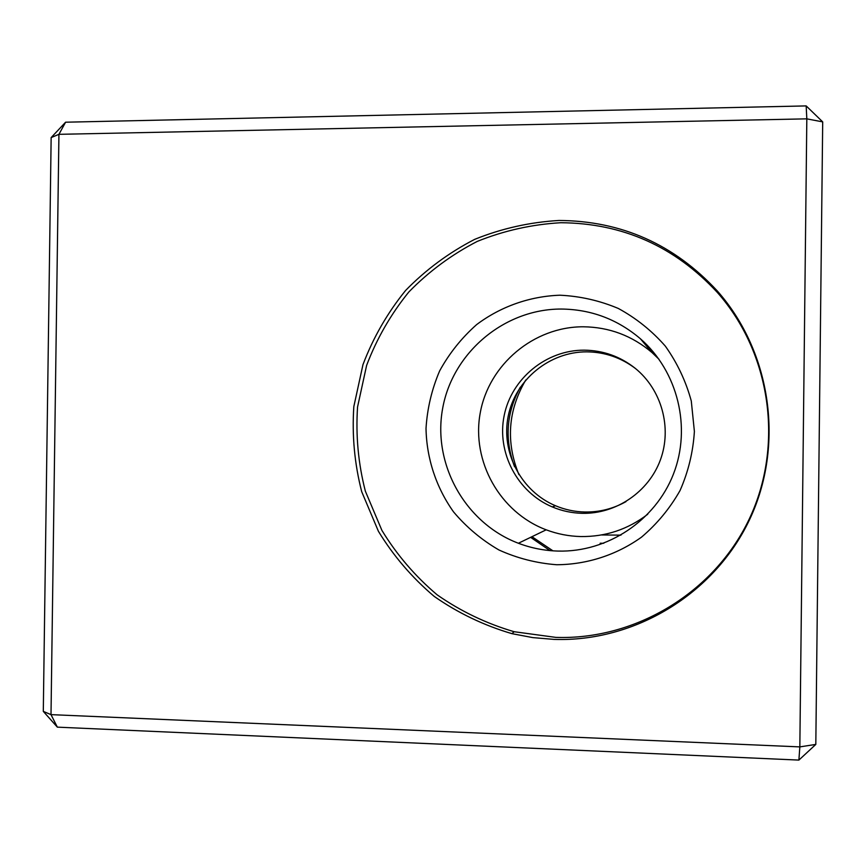 <?xml version="1.0" encoding="UTF-8"?>
<svg xmlns="http://www.w3.org/2000/svg" width="866" height="866" viewBox="0 0 866 866"><rect width="100%" height="100%" fill="white"/><g stroke="black" fill="none" stroke-linecap="round" stroke-linejoin="round"><path stroke-width="1.3" d="M625.977 501.63C613.204 508.764 599.543 512.228 584.983 512.012C574.732 511.784 564.903 509.695 555.474 505.733C521.159 491.336 500.754 452.301 508.234 416.016C515.476 379.698 549.564 351.639 586.888 351.845C604.944 352.072 621.203 357.68 635.655 368.656M582.32 513.322C616.137 514.047 648.731 491.888 660.444 459.77C672.222 427.685 661.602 389.527 635.092 368.202C620.143 356.424 603.191 350.405 584.258 350.156C546.251 349.961 511.546 378.539 504.174 415.539C496.554 452.485 517.327 492.245 552.27 506.913C561.872 510.951 571.885 513.083 582.32 513.322M620.954 535.145L601.48 534.961M603.775 543.274L600.149 543.253M558.256 551.079C607.445 552.335 655.291 520.747 673.434 474.103C691.663 427.501 677.829 371.362 640.364 338.736C617.404 319.24 590.991 309.335 561.146 309.043C504.034 308.989 452.496 352.819 442.634 408.514C432.361 464.144 465.161 523.118 518.388 543.253C531.204 548.113 544.498 550.722 558.256 551.079M659.037 359.303L652.066 352.614C632.169 335.705 609.253 327.099 583.327 326.785C533.716 326.644 488.814 364.597 480.229 412.952C471.277 461.253 499.899 512.434 546.186 529.819C557.336 534.019 568.886 536.26 580.837 536.552C605.615 536.844 627.926 529.407 647.746 514.242M556.719 564.74C587.029 564.535 616.56 554.987 641.468 537.18C657.067 523.941 669.927 508.385 680.059 490.513C688.329 471.678 693.103 451.987 694.391 431.43L691.284 400.99C685.872 381.148 677.234 362.876 665.359 346.162C651.871 330.78 636.196 318.201 618.324 308.458C599.597 300.578 580.133 296.161 559.934 295.209C529.7 296.28 500.754 306.532 476.679 324.566C461.654 337.859 449.313 353.285 439.668 370.843C431.798 389.256 427.252 408.46 426.018 428.432C426.592 458.428 436.139 487.428 453.546 511.893C466.46 527.232 481.615 539.929 499 550.007C517.338 558.299 536.574 563.203 556.719 564.74M554.078 639.4C634.334 642.161 714.049 594.422 749.404 519.99C784.78 445.6 771.487 352.224 717.286 290.933C674.213 244.374 621.485 220.884 559.079 220.462C529.84 222.161 501.717 228.462 474.709 239.341C448.88 252.677 425.845 269.705 405.634 290.424C387.416 312.897 373.203 337.632 362.973 364.618L353.826 406.587C351.91 435.36 354.53 463.721 361.696 491.671L378.41 531.28C393.456 555.95 412.054 577.654 434.191 596.393C458.006 613.02 483.921 625.436 511.947 633.663L532.839 637.614L554.078 639.4M555.853 637.387C635.308 640.093 714.19 592.842 749.177 519.178C784.185 445.568 771.032 353.166 717.394 292.502C674.766 246.409 622.578 223.157 560.8 222.724C531.854 224.402 504.012 230.627 477.263 241.398C451.684 254.582 428.887 271.437 408.86 291.95C390.826 314.196 376.742 338.682 366.621 365.398L357.561 406.944C355.655 435.436 358.253 463.505 365.355 491.174L381.906 530.382C396.812 554.814 415.225 576.291 437.146 594.834C460.734 611.288 486.389 623.585 514.133 631.715L555.853 637.387M798.896 760.088L57.351 727.148L43.3 711.387L51.148 137.586L58.931 134.327L51.007 714.634L799.838 746.893L806.82 118.848L58.931 134.327L65.6 122.203L806.17 105.912L806.82 118.848L822.7 121.889L815.815 744.414L798.896 760.088L799.838 746.893L815.815 744.414M552.941 550.841L531.951 536.693M514.545 466.709C504.358 439.333 506.285 412.822 520.304 387.189M518.896 474.6C505.679 441.952 507.963 410.419 525.759 380.001M549.975 550.603L530.62 537.342M65.6 122.203L51.148 137.586M57.351 727.148L51.007 714.634L43.3 711.387M822.7 121.889L806.17 105.912M652.066 352.614L640.364 338.736M717.394 292.502L717.286 290.933M514.133 631.715L511.947 633.663M546.186 529.819L518.388 543.253M552.27 506.913L555.474 505.733"/></g></svg>
